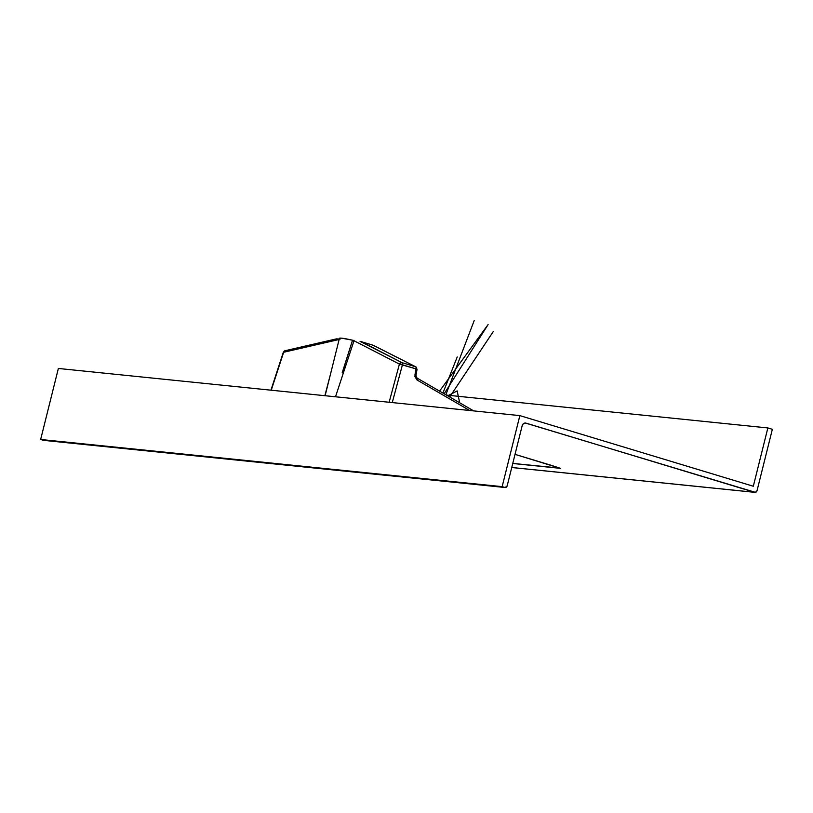 <?xml version="1.0" encoding="UTF-8"?>
<svg xmlns="http://www.w3.org/2000/svg" width="813" height="813" viewBox="0 0 813 813"><rect width="100%" height="100%" fill="white"/><g stroke="black" fill="none" stroke-linecap="round" stroke-linejoin="round"><path stroke-width="1.22" d="M43.587 440.351L505.086 487.505A2.266 1.951 -84.2 0 0 507.19 485.808L522.159 425.748A3.628 3.12 -84.2 0 1 525.533 423.045A3.628 3.12 -84.2 0 1 526.031 423.146L754.627 492.302L511.753 467.485L754.627 492.302A2.266 1.951 -84.2 0 0 757.045 490.676L772.35 429.305L767.858 427.943L446.439 395.098L767.858 427.943L753.316 486.245L519.853 415.616L58.363 368.462L40.65 439.487L502.149 486.641L505.147 487.505L507.19 485.808L522.159 425.748L523.155 423.949L525.432 423.045L755.389 492.353L757.045 490.676L772.35 429.305L767.858 427.943L753.316 486.245L519.853 415.616L502.149 486.641L519.853 415.616L58.363 368.462L40.65 439.487L502.149 486.641L504.771 487.434L43.272 440.28L40.65 439.487L43.272 440.28A2.266 1.951 95.8 0 0 43.912 440.351M339.143 339.478L283.646 352.273L271.237 390.22L283.646 352.273L339.143 339.478M324.865 395.697L330.383 374.61L324.865 395.697M43.648 440.351L504.771 487.434A2.266 1.951 -84.2 0 0 505.086 487.505M526.031 423.146L525.015 423.045L526.031 423.146M515.025 454.365L560.472 468.318L512.759 463.481L560.411 468.349L515.025 454.365L551.244 465.321A1.362 0.691 -73.2 0 0 551.305 465.331A1.362 0.691 106.8 0 1 551.234 465.321M559.923 468.105L512.769 463.41L560.187 468.258A1.362 1.169 95.8 0 0 560.411 468.349A1.362 1.169 -84.2 0 1 560.187 468.258L559.923 468.105M551.184 465.3A1.362 0.691 -73.2 0 0 551.244 465.321L560.187 468.258M373.197 345.271L415.565 366.754A2.266 1.148 106.8 0 1 415.992 368.889A2.266 1.148 -73.2 0 0 415.565 366.754L402.008 362.649A2.266 1.148 106.8 0 1 402.445 364.783A2.266 1.148 -73.2 0 0 402.008 362.649L400.504 362.842L399.417 364.102L415.992 368.889L414.925 375.006L417.008 379.986A2.266 1.057 -59.9 0 0 416.967 378.025A2.266 1.057 -59.9 0 0 416.744 377.954A2.266 1.057 120.1 0 1 416.957 378.025A2.266 1.057 120.1 0 1 417.008 379.986L469.66 410.494L417.008 379.986L414.884 376.49L415.992 368.889L402.445 364.783L392.252 402.587L402.445 364.783L399.417 364.102L353.99 340.738L335.505 396.785L353.99 340.738L399.417 364.102L389.132 402.262L399.417 364.102A2.266 1.961 -62.8 0 1 402.008 362.649L415.565 366.754L373.197 345.271L361.124 341.623L402.008 362.649L360.047 341.348L373.33 345.312L361.124 341.623M439.559 391.114L488.095 324.59L444.152 393.777M447.75 395.86L457.15 390.89L459.691 402.781M336.328 338.98L339.986 339.062L336.43 338.879M340.159 339.072L339.539 338.198L341.714 338.178L352.517 340.21A15.874 1.341 -166 0 0 339.428 338.31L325.119 395.718M342.171 372.893L352.517 340.21L354.072 340.505L352.476 340.332L342.171 372.893M336.45 339.102L285.089 350.718L283.646 352.273A2.266 1.87 77 0 1 284.977 350.749L336.369 338.889M416.642 367.73L415.565 366.754A2.266 1.941 -63.1 0 1 415.839 366.866L373.269 345.281M473.725 410.911L416.957 378.025L415.982 375.393L414.925 375.006L415.982 375.393L417.049 369.275L415.992 368.889L417.018 369.305M416.205 367.11L415.565 366.754M415.646 376.206L415.646 375.464M416.744 377.954L416.226 377.517M283.331 352.263L270.922 390.189M457.231 356.937L442.912 393.055M449.691 396.988L493.308 331.511M445.849 394.752L474.182 320.627M417.049 369.275L415.839 366.866M284.977 350.749L283.331 352.253M754.942 492.363L511.753 467.516"/></g></svg>
